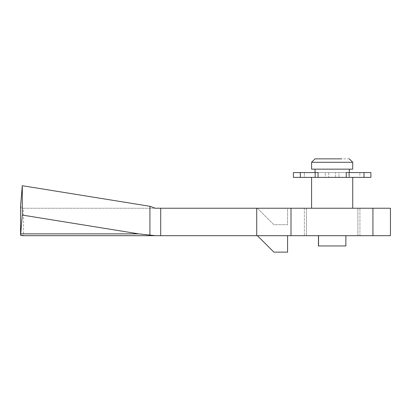 <?xml version="1.0" encoding="UTF-8"?>
<svg xmlns="http://www.w3.org/2000/svg" width="411" height="411" viewBox="0 0 411 411"><rect width="100%" height="100%" fill="white"/><g stroke="black" fill="none" stroke-linecap="round" stroke-linejoin="round"><path stroke-width="0.31" stroke-dasharray="2.06 1.54" d="M315.062 177.382L352.669 177.382L311.646 177.382L332.155 177.382L315.011 177.382L315.011 172.579L318.063 172.579L318.063 177.382L293.408 177.382L293.408 172.579L318.063 172.579L304.417 172.579L304.417 177.382L359.892 177.382L348.954 177.382L349.299 177.382L349.299 169.152L332.155 169.152L349.247 169.152M349.299 172.579L349.299 177.382L349.299 172.579L348.954 172.579L348.954 177.382L346.247 177.382L364.007 177.382L300.302 177.382L370.902 177.382L370.902 172.579L346.247 172.579L346.247 177.382L359.892 177.382L359.892 172.579L359.892 177.382L335.587 177.382L335.587 172.579L335.587 177.382L325.358 177.382L325.358 172.579L325.358 177.382L304.417 177.382L318.063 177.382L315.011 177.382L315.355 177.382L315.355 172.579L315.355 177.382L304.417 177.382L304.417 172.579L359.892 172.579L348.954 172.579L349.299 172.579L349.299 177.382L348.954 177.382L348.954 172.579L346.247 172.579L359.892 172.579L338.952 172.579L338.952 177.382L338.952 172.579L328.728 172.579L328.728 177.382L328.728 172.579L304.417 172.579L315.355 172.579L315.011 172.579L315.011 177.382L349.299 177.382L315.042 177.382M300.302 177.382L300.302 172.579L364.007 172.579L364.007 177.382M300.302 172.579L364.007 172.579M318.546 245.963L345.872 245.963L318.438 245.963L318.438 235.678L345.872 235.678L318.546 235.678M311.646 177.382L311.579 208.243L352.73 208.243L311.646 208.243M352.669 177.382L352.73 208.243M352.669 208.243L311.579 208.243M315.062 169.152L332.155 169.152L315.011 169.152L315.011 177.382L315.011 172.579M311.646 169.152L332.155 169.152L311.579 169.152L311.579 162.294L332.155 162.294L311.646 162.294M352.669 162.294L332.155 162.294L352.73 162.294L352.73 169.152L315.011 169.152M349.299 158.867L341.767 158.867M315.062 158.867L311.579 162.294M318.535 245.963L345.846 245.963L345.846 235.678L345.872 245.963M332.155 235.678L345.846 235.678L332.155 235.678M311.62 162.294L352.73 162.294M332.155 158.867L338.186 158.867M311.62 169.152L349.299 169.152M349.18 169.152L315.042 169.152M311.579 177.382L352.73 177.382M311.62 208.243L352.587 208.243M20.704 233.869L20.55 206.301L22.302 185.705L149.923 206.301L149.923 235.2L138.795 233.869L20.704 233.869L22.302 215.066L22.302 185.705M23.54 208.243L155.363 208.243L22.03 208.243L20.55 206.301L22.03 208.243L23.54 208.243L23.54 235.678L22.03 235.678L155.363 235.678L149.923 235.2M22.302 215.066L138.795 233.869M257.404 235.678L287.577 235.678L287.577 252.133L273.86 252.133L257.404 235.678L287.577 235.678M257.404 208.243L273.86 224.704L287.577 224.704L287.577 208.243L257.404 208.243L273.86 224.704L287.577 224.704L287.577 208.243L257.404 208.243M359.933 235.678L359.933 208.243L357.873 208.243L359.933 208.243L359.933 235.678L304.381 235.678L304.381 208.243L357.873 208.243L304.381 208.243L304.381 235.678L359.933 235.678M390.45 235.678L291.009 235.678L291.009 208.243L390.45 208.243M291.009 208.243L291.009 235.678L291.009 208.243L155.363 208.243M291.009 235.678L256.716 235.678L256.716 208.243M155.363 235.678L256.716 235.678M160.701 235.678L160.701 208.243M357.873 235.678L357.873 208.243L357.873 235.678M306.436 235.678L306.436 208.243L306.436 235.678M372.931 235.678L372.931 208.243"/><path stroke-width="0.62" d="M364.007 177.382L346.247 177.382L346.247 172.579L364.007 172.579L364.007 177.382L370.902 177.382L370.902 172.579L364.007 172.579M300.302 177.382L293.408 177.382L293.408 172.579L300.302 172.579L300.302 177.382L318.063 177.382L318.063 172.579L300.302 172.579M341.767 158.867L315.191 158.867M352.587 162.294L311.579 162.294L315.011 158.867L332.155 158.867M345.872 235.678L345.872 245.963L318.438 245.963L318.438 235.678M352.587 169.152L311.579 169.152L311.579 162.294M352.587 177.382L311.62 177.382M138.795 233.869L155.363 235.678L22.03 235.678L20.55 235.2L20.704 233.869L138.795 233.869L22.302 215.066L22.302 185.705L20.55 206.301L20.55 235.2L23.54 235.678M149.923 235.2L149.923 206.301L22.302 185.705M287.577 235.678L287.577 252.133L273.86 252.133L257.404 235.678M155.363 235.678L291.009 235.678L291.009 208.243L155.363 208.243L149.923 206.301L155.363 208.243M291.009 235.678L390.45 235.678L390.45 208.243L291.009 208.243M160.701 235.678L160.701 208.243M22.302 215.066L20.704 233.869M318.535 235.678L318.535 245.963M256.716 235.678L256.716 208.243M372.931 235.678L372.931 208.243M352.73 162.294L349.299 158.867L352.73 162.294L352.73 169.152M349.299 169.152L349.299 172.579M315.011 172.579L315.011 169.152M352.73 177.382L352.73 208.243M311.579 208.243L311.579 177.382"/></g></svg>

